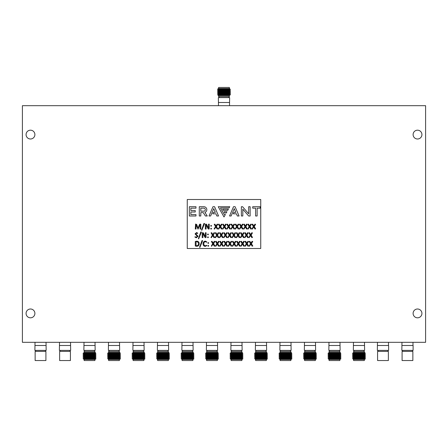 <?xml version="1.0" encoding="UTF-8"?>
<svg xmlns="http://www.w3.org/2000/svg" width="448" height="448" viewBox="0 0 448 448"><rect width="100%" height="100%" fill="white"/><g stroke="black" fill="none" stroke-linecap="round" stroke-linejoin="round"><path stroke-width="0.67" d="M187.258 199.506L187.258 248.494L260.742 248.494L260.742 199.506L187.258 199.506M200.833 224.347L200.833 229.018L200.082 229.018L200.082 224.594L198.033 229.146L196.034 224.594L196.034 229.018L195.283 229.018L195.58 224.039L196.655 224.454L198.055 228.133L199.506 224.465L200.06 224.039L200.833 224.347M204.568 223.496L201.83 230.272L201.538 230.065L203.93 223.451L204.568 223.496M209.238 224.168L209.238 228.855L208.684 229.146L208.018 228.626L206.086 224.79L206.086 229.018L205.335 229.018L205.335 224.33L206.002 224.039L206.618 224.454L208.499 228.2L208.488 224.168L209.238 224.168M211.114 225.394L211.568 225.848L211.114 226.29L210.666 225.848L211.114 225.394M211.114 228.245L211.568 228.698L211.114 229.146L210.666 228.698L211.114 228.245M216.451 226.537L217.834 228.878L217.123 229.023L215.986 227.013L214.424 229.146L214.155 228.878L215.55 226.554L214.217 224.308L214.922 224.162L216.02 226.055L217.112 224.162L217.778 224.308L216.451 226.537M220.651 226.537L222.04 228.878L221.329 229.023L220.186 227.013L218.624 229.146L218.355 228.878L219.755 226.554L218.422 224.308L219.122 224.162L220.226 226.055L221.318 224.162L221.984 224.308L220.651 226.537M224.857 226.537L226.24 228.878L225.529 229.023L224.392 227.013L222.83 229.146L222.561 228.878L223.955 226.554L222.622 224.308L223.328 224.162L224.426 226.055L225.518 224.162L226.184 224.308L224.857 226.537M229.057 226.537L230.446 228.878L229.734 229.023L228.592 227.013L227.03 229.146L226.761 228.878L228.161 226.554L226.828 224.308L227.528 224.162L228.631 226.055L229.723 224.162L230.384 224.308L229.057 226.537M233.262 226.537L234.646 228.878L233.934 229.023L232.798 227.013L231.235 229.146L230.966 228.878L232.361 226.554L231.028 224.308L231.734 224.162L232.831 226.055L233.923 224.162L234.59 224.308L233.262 226.537M237.462 226.537L238.846 228.878L238.14 229.023L236.998 227.013L235.435 229.146L235.166 228.878L236.566 226.554L235.234 224.308L235.934 224.162L237.037 226.055L238.129 224.162L238.79 224.308L237.462 226.537M241.662 226.537L243.051 228.878L242.34 229.023L241.203 227.013L239.641 229.146L239.372 228.878L240.766 226.554L239.434 224.308L240.139 224.162L241.237 226.055L242.329 224.162L242.995 224.308L241.662 226.537M245.868 226.537L247.251 228.878L246.546 229.023L245.403 227.013L243.841 229.146L243.572 228.878L244.972 226.554L243.634 224.308L244.339 224.162L245.442 226.055L246.534 224.162L247.195 224.308L245.868 226.537M250.068 226.537L251.457 228.878L250.746 229.023L249.609 227.013L248.046 229.146L247.778 228.878L249.172 226.554L247.839 224.308L248.545 224.162L249.642 226.055L250.734 224.162L251.401 224.308L250.068 226.537M254.274 226.537L255.657 228.878L254.951 229.023L253.809 227.013L252.246 229.146L251.978 228.878L253.378 226.554L252.039 224.308L252.745 224.162L253.848 226.055L254.94 224.162L255.601 224.308L254.274 226.537M195.804 233.811L198.055 236.286L196.314 237.793L194.908 237.059L195.031 236.74L196.325 237.194L197.305 236.359L195.054 233.878L196.594 232.54L197.758 233.206L197.658 233.514L196.61 233.139L195.804 233.811M201.415 232.07L198.677 238.846L198.386 238.638L200.782 232.025L201.415 232.07M206.086 232.742L206.086 237.429L205.531 237.72L204.865 237.199L202.927 233.363L202.933 237.591L202.182 237.591L202.182 232.904L202.849 232.613L203.47 233.027L205.346 236.774L205.335 232.742L206.086 232.742M207.962 233.968L208.415 234.422L207.962 234.864L207.514 234.422L207.962 233.968M207.962 236.818L208.415 237.272L207.962 237.72L207.514 237.272L207.962 236.818M213.298 235.11L214.682 237.451L213.976 237.597L212.834 235.586L211.271 237.72L211.002 237.451L212.397 235.127L211.064 232.882L211.77 232.736L212.867 234.629L213.959 232.736L214.626 232.882L213.298 235.11M217.498 235.11L218.887 237.451L218.176 237.597L217.034 235.586L215.471 237.72L215.202 237.451L216.602 235.127L215.27 232.882L215.975 232.736L217.073 234.629L218.165 232.736L218.831 232.882L217.498 235.11M221.704 235.11L223.087 237.451L222.382 237.597L221.239 235.586L219.677 237.72L219.408 237.451L220.802 235.127L219.47 232.882L220.175 232.736L221.273 234.629L222.365 232.736L223.031 232.882L221.704 235.11M225.904 235.11L227.293 237.451L226.582 237.597L225.439 235.586L223.877 237.72L223.608 237.451L225.008 235.127L223.675 232.882L224.381 232.736L225.478 234.629L226.57 232.736L227.237 232.882L225.904 235.11M230.11 235.11L231.493 237.451L230.782 237.597L229.645 235.586L228.082 237.72L227.814 237.451L229.208 235.127L227.875 232.882L228.581 232.736L229.678 234.629L230.77 232.736L231.437 232.882L230.11 235.11M234.31 235.11L235.698 237.451L234.987 237.597L233.845 235.586L232.282 237.72L232.014 237.451L233.414 235.127L232.081 232.882L232.781 232.736L233.884 234.629L234.976 232.736L235.642 232.882L234.31 235.11M238.515 235.11L239.898 237.451L239.187 237.597L238.05 235.586L236.488 237.72L236.219 237.451L237.614 235.127L236.281 232.882L236.986 232.736L238.084 234.629L239.176 232.736L239.842 232.882L238.515 235.11M242.715 235.11L244.104 237.451L243.393 237.597L242.25 235.586L240.688 237.72L240.419 237.451L241.819 235.127L240.486 232.882L241.186 232.736L242.29 234.629L243.382 232.736L244.048 232.882L242.715 235.11M246.921 235.11L248.304 237.451L247.593 237.597L246.456 235.586L244.894 237.72L244.625 237.451L246.019 235.127L244.686 232.882L245.392 232.736L246.49 234.629L247.582 232.736L248.248 232.882L246.921 235.11M251.121 235.11L252.51 237.451L251.798 237.597L250.656 235.586L249.094 237.72L248.825 237.451L250.225 235.127L248.892 232.882L249.592 232.736L250.695 234.629L251.787 232.736L252.454 232.882L251.121 235.11M196.683 241.186C198.285 241.231 199.119 242.06 199.181 243.667C199.158 245.37 198.302 246.243 196.605 246.294L195.283 246.014L195.283 241.461L196.683 241.186M198.43 243.695C198.436 242.497 197.854 241.858 196.683 241.786L196.034 241.786L196.034 245.689L196.694 245.689C197.898 245.61 198.475 244.95 198.43 243.695M202.619 240.643L199.881 247.419L199.584 247.212L201.981 240.598L202.619 240.643M206.735 245.314L206.836 245.622L205.279 246.366C203.795 246.204 203.067 245.353 203.084 243.807C203.078 242.206 203.84 241.31 205.369 241.114L206.836 241.942L206.713 242.239L205.369 241.713C204.294 241.92 203.784 242.603 203.834 243.774C203.778 244.933 204.294 245.599 205.38 245.767L206.735 245.314M208.264 242.536L208.712 242.995L208.264 243.438L207.816 242.995L208.264 242.536M208.264 245.392L208.712 245.846L208.264 246.294L207.816 245.846L208.264 245.392M213.595 243.684L214.984 246.025L214.273 246.17L213.136 244.16L211.568 246.294L211.305 246.025L212.699 243.701L211.366 241.455L212.072 241.31L213.17 243.202L214.262 241.31L214.928 241.455L213.595 243.684M217.801 243.684L219.184 246.025L218.478 246.17L217.336 244.16L215.774 246.294L215.505 246.025L216.899 243.701L215.566 241.455L216.272 241.31L217.375 243.202L218.467 241.31L219.128 241.455L217.801 243.684M222.001 243.684L223.39 246.025L222.678 246.17L221.542 244.16L219.974 246.294L219.705 246.025L221.105 243.701L219.772 241.455L220.478 241.31L221.575 243.202L222.667 241.31L223.334 241.455L222.001 243.684M226.206 243.684L227.59 246.025L226.884 246.17L225.742 244.16L224.179 246.294L223.91 246.025L225.305 243.701L223.972 241.455L224.678 241.31L225.781 243.202L226.867 241.31L227.534 241.455L226.206 243.684M230.406 243.684L231.795 246.025L231.084 246.17L229.947 244.16L228.379 246.294L228.11 246.025L229.51 243.701L228.178 241.455L228.883 241.31L229.981 243.202L231.073 241.31L231.739 241.455L230.406 243.684M234.612 243.684L235.995 246.025L235.29 246.17L234.147 244.16L232.585 246.294L232.316 246.025L233.71 243.701L232.378 241.455L233.083 241.31L234.186 243.202L235.273 241.31L235.939 241.455L234.612 243.684M238.812 243.684L240.201 246.025L239.49 246.17L238.353 244.16L236.785 246.294L236.516 246.025L237.916 243.701L236.583 241.455L237.289 241.31L238.386 243.202L239.478 241.31L240.145 241.455L238.812 243.684M243.018 243.684L244.401 246.025L243.695 246.17L242.553 244.16L240.99 246.294L240.722 246.025L242.116 243.701L240.783 241.455L241.489 241.31L242.586 243.202L243.678 241.31L244.345 241.455L243.018 243.684M247.218 243.684L248.606 246.025L247.895 246.17L246.753 244.16L245.19 246.294L244.922 246.025L246.322 243.701L244.989 241.455L245.694 241.31L246.792 243.202L247.884 241.31L248.55 241.455L247.218 243.684M251.423 243.684L252.806 246.025L252.095 246.17L250.958 244.16L249.396 246.294L249.127 246.025L250.522 243.701L249.189 241.455L249.894 241.31L250.992 243.202L252.084 241.31L252.75 241.455L251.423 243.684M189.347 206.718L189.347 215.992L195.972 215.992L195.972 214.592L190.87 214.592L190.87 212.005L195.233 212.005L195.233 210.549L190.87 210.549L190.87 208.169L195.972 208.169L195.972 206.718L189.347 206.718M199.287 206.718L199.287 215.992L200.799 215.992L200.799 212.615L203.252 212.615L205.402 215.992L207.239 215.992L204.966 212.419A2.957 2.957 0 0 0 203.969 206.718L199.287 206.718M200.799 211.176L203.969 211.176A1.512 1.512 0 0 0 203.969 208.169L200.799 208.169L200.799 211.176M209.031 215.992L210.605 215.992L213.735 208.606L215.309 212.352L213.394 212.352L212.778 213.814L215.914 213.814L216.832 215.992L218.54 215.992L214.586 206.718L212.968 206.718L209.031 215.992M233.492 206.718L229.555 215.992L231.123 215.992L234.254 208.606L235.827 212.352L233.918 212.352L233.296 213.814L236.438 213.814L237.35 215.992L239.058 215.992L235.11 206.718L233.492 206.718M229.757 206.718L218.243 206.718L224 216.966L225.4 214.474L224.179 214.474L220.478 207.917L229.085 207.917L229.757 206.718M222.617 209.166L223.289 210.358L227.713 210.358L228.385 209.166L222.617 209.166M226.251 212.962L226.923 211.77L224.09 211.77L224.762 212.962L226.251 212.962M241.377 206.718L241.377 215.992L242.81 215.992L242.81 209.166L248.662 215.992L250.13 215.992L250.13 206.718L248.662 206.718L248.662 213.814L242.581 206.718L241.377 206.718M260.148 206.718L252.722 206.718L252.722 208.169L255.612 208.169L255.612 215.992L257.124 215.992L257.124 208.169L260.148 208.169L260.148 206.718M401.962 345.498L413.106 345.498L413.106 350.398L401.839 350.398L401.962 342.317M412.86 360.539L402.086 360.539L402.086 351.378L412.86 351.378L412.86 360.539M377.468 345.498L388.612 345.498L388.612 350.398L377.345 350.398L377.468 342.317M388.366 360.539L377.586 360.539L377.586 351.378L388.366 351.378L388.366 360.539M353.55 353.937L352.481 353.315L353.55 352.688L357.823 352.436L353.584 352.414L364.358 352.414L364.358 351.378L354.071 351.378L354.071 350.398M357.823 352.436L357.599 353.052L358.971 353.03C366.957 352.929 366.957 352.828 358.971 352.722M364.358 359.464L364.358 360.539L353.584 360.539L353.584 359.464L364.358 359.464L365.456 358.814L358.971 358.977C351.277 359.078 351.277 359.178 358.971 359.285M353.584 359.464L353.007 359.134L353.55 358.814L364.392 358.221L365.462 357.599L363.625 357.448M363.625 356.619L354.318 356.619M364.482 342.317L364.605 350.398L353.338 350.398L353.461 342.317M354.586 351.378L354.071 351.378M329.056 353.937L327.986 353.315L329.056 352.688L333.323 352.436L329.084 352.414L339.864 352.414L339.864 351.378L329.577 351.378L329.577 350.398M333.323 352.436L333.099 353.052L334.477 353.03C342.462 352.929 342.462 352.828 334.477 352.722M339.864 359.464L339.864 360.539L329.084 360.539L329.084 359.464L339.864 359.464L340.962 358.814L334.477 358.977C326.782 359.078 326.782 359.178 334.477 359.285M329.084 359.464L328.513 359.134L329.056 358.814L339.898 358.221L340.967 357.599L339.13 357.448M339.13 356.619L329.823 356.619M339.987 342.317L340.11 350.398L328.843 350.398L328.966 342.317M330.092 351.378L329.577 351.378M304.556 353.937L303.486 353.315L304.556 352.688L308.829 352.436L304.59 352.414L315.37 352.414L315.37 351.378L305.082 351.378L305.082 350.398M308.829 352.436L308.605 353.052L309.982 353.03C317.968 352.929 317.968 352.828 309.982 352.722M315.37 359.464L315.37 360.539L304.59 360.539L304.59 359.464L315.37 359.464L316.473 358.826L315.403 358.204M316.473 358.826L309.982 358.977C302.288 359.078 302.288 359.178 309.982 359.285M304.59 359.464L304.018 359.134L304.556 358.814L315.403 358.221L316.473 357.599L314.636 357.448M314.636 356.619L305.323 356.619M315.493 342.317L315.616 350.398L304.349 350.398L304.466 342.317M305.598 351.378L305.082 351.378M280.062 353.937L278.992 353.315L280.062 352.688L284.334 352.436L280.095 352.414L290.875 352.414L290.875 351.378L280.582 351.378L280.582 350.398M284.334 352.436L284.11 353.052L285.482 353.03C293.474 352.929 293.474 352.828 285.482 352.722M290.875 359.464L290.875 360.539L280.095 360.539L280.095 359.464L290.875 359.464L291.978 358.826L290.909 358.204M291.978 358.826L285.482 358.977C277.788 359.078 277.788 359.178 285.482 359.285M280.095 359.464L279.524 359.134L280.062 358.814L290.909 358.221L291.978 357.599L290.136 357.448M290.136 356.619L280.829 356.619M290.998 342.317L291.116 350.398L279.849 350.398L279.972 342.317M281.103 351.378L280.582 351.378M255.567 353.937L254.498 353.315L255.567 352.688L259.84 352.436L255.601 352.414L266.375 352.414L266.375 351.378L256.088 351.378L256.088 350.398M259.84 352.436L259.616 353.052L260.988 353.03C268.974 352.929 268.974 352.828 260.988 352.722M266.375 359.464L266.375 360.539L255.601 360.539L255.601 359.464L266.375 359.464L267.473 358.814L260.988 358.977C253.294 359.078 253.294 359.178 260.988 359.285M255.601 359.464L255.024 359.134L255.567 358.814L266.409 358.221L267.478 357.599L265.642 357.448M265.642 356.619L256.334 356.619M266.498 342.317L266.622 350.398L255.354 350.398L255.478 342.317M256.603 351.378L256.088 351.378M231.073 353.937L230.003 353.315L231.073 352.688L235.34 352.436L231.106 352.414L241.881 352.414L241.881 351.378L231.594 351.378L231.594 350.398M235.34 352.436L235.116 353.052L236.494 353.03C244.479 352.929 244.479 352.828 236.494 352.722M241.881 359.464L241.881 360.539L231.106 360.539L231.106 359.464L241.881 359.464L242.978 358.814L236.494 358.977C228.799 359.078 228.799 359.178 236.494 359.285M231.106 359.464L230.53 359.134L231.073 358.814L241.914 358.221L242.984 357.599L241.147 357.448M241.147 356.619L231.84 356.619M242.004 342.317L242.127 350.398L230.86 350.398L230.983 342.317M232.098 351.378L231.594 351.378M206.573 353.937L205.503 353.315L206.573 352.688L210.846 352.436L206.606 352.414L217.386 352.414L217.386 351.378L207.099 351.378L207.099 350.398M210.846 352.436L210.622 353.052L211.999 353.03C219.985 352.929 219.985 352.828 211.999 352.722M217.386 359.464L217.386 360.539L206.606 360.539L206.606 359.464L217.386 359.464L218.484 358.814L211.999 358.977C204.305 359.078 204.305 359.178 211.999 359.285M206.606 359.464L206.035 359.134L206.573 358.814L217.42 358.221L218.49 357.599L216.653 357.448M216.653 356.619L207.346 356.619M217.51 342.317L217.633 350.398L206.366 350.398L206.483 342.317M207.614 351.378L207.099 351.378M182.078 353.937L181.009 353.315L182.078 352.688L186.351 352.436L182.112 352.414L192.892 352.414L192.892 351.378L182.605 351.378L182.605 350.398M186.351 352.436L186.127 353.052L187.499 353.03C195.49 352.929 195.49 352.828 187.499 352.722M192.892 359.464L192.892 360.539L182.112 360.539L182.112 359.464L192.892 359.464L193.984 358.814L187.499 358.977C179.805 359.078 179.805 359.178 187.499 359.285M182.112 359.464L181.541 359.134L182.078 358.814L192.926 358.221L193.995 357.599L192.153 357.448M192.153 356.619L182.846 356.619M193.015 342.317L193.133 350.398L181.866 350.398L181.989 342.317M183.12 351.378L182.605 351.378M157.584 353.937L156.514 353.315L157.584 352.688L161.857 352.436L157.618 352.414L168.392 352.414L168.392 351.378L158.105 351.378L158.105 350.398M161.857 352.436L161.633 353.052L163.005 353.03C170.996 352.929 170.996 352.828 163.005 352.722M168.392 359.464L168.392 360.539L157.618 360.539L157.618 359.464L168.392 359.464L169.49 358.814L163.005 358.977C155.31 359.078 155.31 359.178 163.005 359.285M157.618 359.464L157.046 359.134L157.584 358.814L168.426 358.221L169.495 357.599L167.658 357.448M167.658 356.619L158.351 356.619M168.515 342.317L168.638 350.398L157.371 350.398L157.494 342.317M158.62 351.378L158.105 351.378M133.09 353.937L132.02 353.315L133.09 352.688L137.357 352.436L133.123 352.414L143.898 352.414L143.898 351.378L133.61 351.378L133.61 350.398M137.357 352.436L137.133 353.052L138.51 353.03C146.496 352.929 146.496 352.828 138.51 352.722M143.898 359.464L143.898 360.539L133.123 360.539L133.123 359.464L143.898 359.464L145.001 358.826L143.931 358.204M145.001 358.826L138.51 358.977C130.816 359.078 130.816 359.178 138.51 359.285M133.123 359.464L132.546 359.134L133.09 358.814L143.931 358.221L145.001 357.599L143.164 357.448M143.164 356.619L133.857 356.619M144.021 342.317L144.144 350.398L132.877 350.398L133 342.317M134.126 351.378L133.61 351.378M108.59 353.937L107.52 353.315L108.59 352.688L112.862 352.436L108.623 352.414L119.403 352.414L119.403 351.378L109.116 351.378L109.116 350.398M112.862 352.436L112.638 353.052L114.016 353.03C122.002 352.929 122.002 352.828 114.016 352.722M119.403 359.464L119.403 360.539L108.623 360.539L108.623 359.464L119.403 359.464L120.501 358.814L114.016 358.977C106.322 359.078 106.322 359.178 114.016 359.285M108.623 359.464L108.052 359.134L108.59 358.814L119.437 358.221L120.506 357.599L118.67 357.448M118.67 356.619L109.362 356.619M119.526 342.317L119.65 350.398L108.382 350.398L108.5 342.317M109.631 351.378L109.116 351.378M84.095 353.937L83.026 353.315L84.095 352.688L88.368 352.436L84.129 352.414L94.909 352.414L94.909 351.378L84.622 351.378L84.622 350.398M88.368 352.436L88.144 353.052L89.516 353.03C97.507 352.929 97.507 352.828 89.516 352.722M94.909 359.464L94.909 360.539L84.129 360.539L84.129 359.464L94.909 359.464L96.001 358.814L89.516 358.977C81.822 359.078 81.822 359.178 89.516 359.285M84.129 359.464L83.558 359.134L84.095 358.814L94.942 358.221L96.012 357.599L94.175 357.448M94.175 356.619L84.862 356.619M95.032 342.317L95.15 350.398L83.882 350.398L84.006 342.317M85.126 351.378L84.622 351.378M70.532 342.317L70.655 350.398L59.388 350.398L59.511 342.317M65.022 360.539L59.634 360.539L59.634 351.378L70.414 351.378L70.414 360.539L65.022 360.539M46.038 342.317L46.161 350.398L34.894 350.398L35.017 342.317M40.527 360.539L35.14 360.539L35.14 351.378L45.914 351.378L45.914 360.539L40.527 360.539M229.421 94.063L230.49 94.685L229.421 95.312L225.148 95.564L229.387 95.586L218.613 95.586L218.613 96.622L228.9 96.622L228.9 97.602M225.148 95.564L225.378 94.948L224 94.97C216.014 95.071 216.014 95.172 224 95.278M218.613 88.536L218.613 87.461L229.387 87.461L229.387 88.536L218.613 88.536L217.515 89.186L224 89.023C231.694 88.922 231.694 88.822 224 88.715M229.387 88.536L229.964 88.866L229.421 89.186L218.579 89.779L217.51 90.401L219.346 90.552M219.346 91.381L228.654 91.381M218.49 105.683L218.366 97.602L229.634 97.602L229.51 105.683M228.385 96.622L228.9 96.622M26.074 313.41A4.407 4.407 0 0 0 30.481 317.817A4.407 4.407 0 0 0 34.894 313.41A4.407 4.407 0 0 0 30.481 309.002A4.407 4.407 0 0 0 26.074 313.41M26.074 134.59A4.407 4.407 0 0 0 30.481 138.998A4.407 4.407 0 0 0 34.894 134.59A4.407 4.407 0 0 0 30.481 130.183A4.407 4.407 0 0 0 26.074 134.59M413.106 134.59A4.407 4.407 0 0 0 417.519 138.998A4.407 4.407 0 0 0 421.926 134.59A4.407 4.407 0 0 0 417.519 130.183A4.407 4.407 0 0 0 413.106 134.59M413.106 313.41A4.407 4.407 0 0 0 417.519 317.817A4.407 4.407 0 0 0 421.926 313.41A4.407 4.407 0 0 0 417.519 309.002A4.407 4.407 0 0 0 413.106 313.41M22.4 342.317L425.6 342.317L425.6 105.683L22.4 105.683L22.4 342.317M218.613 95.586L217.812 95.127L218.579 94.679L217.515 94.063L230.49 93.464L229.421 94.086L218.579 94.679M228.654 89.068L229.421 89.186M228.654 90.294L230.485 91.022L217.515 91.616L223.709 91.924M228.654 89.634L230.485 89.779L229.421 90.412L226.716 90.602L218.579 91.022L217.515 90.406M230.485 91.022L229.421 91.633L218.579 92.226L223.709 92.534M224.291 91.941L230.49 92.238L229.421 92.859L218.579 93.453L223.709 93.755M230.485 89.796L217.515 90.39M228.654 90.86L230.485 91.006M230.485 92.249L217.515 92.842L223.709 93.145M230.485 94.696L225.378 94.948M218.49 102.502L229.51 102.502M46.038 345.498L35.017 345.498M70.532 345.498L59.511 345.498M94.909 352.414L95.71 352.873L94.942 353.321L96.001 353.937L83.026 354.536L84.095 353.914L94.942 353.321M84.862 358.932L84.095 358.814M84.862 357.706L83.031 356.978L96.001 356.384L89.813 356.076M84.862 358.366L83.031 358.221L84.095 357.588L86.8 357.398L94.942 356.978L96.001 357.594M83.031 356.978L84.095 356.367L94.942 355.774L89.813 355.466M89.225 356.059L83.026 355.762L84.095 355.141L94.942 354.547L89.813 354.245M83.031 358.204L96.001 357.61M84.862 357.14L83.031 356.994M83.031 355.751L96.001 355.158L89.813 354.855M83.031 353.304L88.144 353.052M95.032 345.498L84.006 345.498M119.403 352.414L120.204 352.873L119.437 353.321L120.501 353.937L107.52 354.536L108.59 353.914L119.437 353.321M109.362 358.932L108.59 358.814M109.362 357.706L107.531 356.978L120.501 356.384L114.307 356.076M109.362 358.366L107.52 358.21L108.59 357.588L111.3 357.398L119.437 356.978L120.501 357.594M107.531 356.978L108.59 356.367L119.437 355.774L114.307 355.466M113.719 356.059L107.52 355.762L108.59 355.141L119.437 354.547L114.307 354.245M107.531 358.204L120.501 357.61M109.362 357.14L107.531 356.994M107.531 355.751L120.501 355.158L114.307 354.855M107.531 353.304L112.638 353.052M119.526 345.498L108.5 345.498M143.898 352.414L144.698 352.873L143.931 353.321L144.995 353.937L132.02 354.536L133.09 353.914L143.931 353.321M133.857 358.932L133.09 358.814M133.857 357.706L132.026 356.978L144.995 356.384L138.802 356.076M133.857 358.366L132.026 358.221L133.09 357.588L135.794 357.398L143.931 356.978L144.995 357.594M132.026 356.978L133.09 356.367L143.931 355.774L138.802 355.466M138.214 356.059L132.02 355.762L133.09 355.141L143.931 354.547L138.802 354.245M132.026 358.204L144.995 357.61M133.857 357.14L132.026 356.994M132.026 355.751L144.995 355.158L138.802 354.855M132.026 353.304L137.133 353.052M144.021 345.498L133 345.498M168.392 352.414L169.193 352.873L168.426 353.321L169.49 353.937L156.514 354.536L157.584 353.914L168.426 353.321M158.351 358.932L157.584 358.814M158.351 357.706L156.52 356.978L169.49 356.384L163.302 356.076M158.351 358.366L156.52 358.221L157.584 357.588L160.289 357.398L168.426 356.978L169.49 357.594M156.52 356.978L157.584 356.367L168.426 355.774L163.302 355.466M162.714 356.059L156.514 355.762L157.584 355.141L168.426 354.547L163.302 354.245M156.52 358.204L169.49 357.61M158.351 357.14L156.52 356.994M156.52 355.751L169.49 355.158L163.302 354.855M156.52 353.304L161.633 353.052M168.515 345.498L157.494 345.498M192.892 352.414L193.693 352.873L192.926 353.321L193.984 353.937L181.009 354.536L182.078 353.914L192.926 353.321M182.846 358.932L181.014 358.204L193.984 357.61M182.846 357.706L181.014 356.978L193.984 356.384L187.796 356.076M181.014 358.204L182.078 357.588L192.926 356.978L193.984 357.594M181.014 356.978L182.078 356.367L192.926 355.774L187.796 355.466M187.208 356.059L181.009 355.762L182.078 355.141L192.926 354.547L187.796 354.245M182.846 358.366L181.014 358.221M182.846 357.14L181.014 356.994M181.014 355.751L193.984 355.158L187.796 354.855M181.014 353.304L186.127 353.052M193.015 345.498L181.989 345.498M217.386 352.414L218.187 352.873L217.42 353.321L218.484 353.937L205.503 354.536L206.573 353.914L217.42 353.321M207.346 358.932L206.573 358.814M207.346 357.706L205.514 356.978L218.484 356.384L212.29 356.076M207.346 358.366L205.503 358.21L206.573 357.588L209.283 357.398L217.42 356.978L218.484 357.594M205.514 356.978L206.573 356.367L217.42 355.774L212.29 355.466M211.702 356.059L205.503 355.762L206.573 355.141L217.42 354.547L212.29 354.245M205.514 358.204L218.484 357.61M207.346 357.14L205.514 356.994M205.514 355.751L218.484 355.158L212.29 354.855M205.514 353.304L210.622 353.052M217.51 345.498L206.483 345.498M241.881 352.414L242.682 352.873L241.914 353.321L242.978 353.937L230.003 354.536L231.073 353.914L241.914 353.321M231.84 358.932L231.073 358.814M231.84 357.706L230.009 356.978L242.978 356.384L236.785 356.076M231.84 358.366L230.009 358.221L231.073 357.588L233.778 357.398L241.914 356.978L242.978 357.594M230.009 356.978L231.073 356.367L241.914 355.774L236.785 355.466M236.197 356.059L230.003 355.762L231.073 355.141L241.914 354.547L236.785 354.245M230.009 358.204L242.978 357.61M231.84 357.14L230.009 356.994M230.009 355.751L242.978 355.158L236.785 354.855M230.009 353.304L235.116 353.052M242.004 345.498L230.983 345.498M266.375 352.414L267.176 352.873L266.409 353.321L267.473 353.937L254.498 354.536L255.567 353.914L266.409 353.321M256.334 358.932L255.567 358.814M256.334 357.706L254.503 356.978L267.473 356.384L261.285 356.076M256.334 358.366L254.503 358.221L255.567 357.588L258.272 357.398L266.409 356.978L267.473 357.594M254.503 356.978L255.567 356.367L266.409 355.774L261.285 355.466M260.697 356.059L254.498 355.762L255.567 355.141L266.409 354.547L261.285 354.245M254.503 358.204L267.473 357.61M256.334 357.14L254.503 356.994M254.503 355.751L267.473 355.158L261.285 354.855M254.503 353.304L259.616 353.052M266.498 345.498L255.478 345.498M290.875 352.414L291.676 352.873L290.909 353.321L291.967 353.937L278.992 354.536L280.062 353.914L290.909 353.321M280.829 358.932L280.062 358.814M280.829 357.706L278.998 356.978L291.967 356.384L285.779 356.076M280.829 358.366L278.998 358.221L280.062 357.588L282.766 357.398L290.909 356.978L291.967 357.594M278.998 356.978L280.062 356.367L290.909 355.774L285.779 355.466M285.191 356.059L278.992 355.762L280.062 355.141L290.909 354.547L285.779 354.245M278.998 358.204L291.967 357.61M280.829 357.14L278.998 356.994M278.998 355.751L291.967 355.158L285.779 354.855M278.998 353.304L284.11 353.052M290.998 345.498L279.972 345.498M315.37 352.414L316.17 352.873L315.403 353.321L316.467 353.937L303.486 354.536L304.556 353.914L315.403 353.321M305.323 358.932L304.556 358.814M305.323 357.706L303.498 356.978L316.467 356.384L310.274 356.076M305.323 358.366L303.486 358.21L304.556 357.588L307.266 357.398L315.403 356.978L316.467 357.594M303.498 356.978L304.556 356.367L315.403 355.774L310.274 355.466M309.686 356.059L303.486 355.762L304.556 355.141L315.403 354.547L310.274 354.245M303.498 358.204L316.467 357.61M305.323 357.14L303.498 356.994M303.498 355.751L316.467 355.158L310.274 354.855M303.498 353.304L308.605 353.052M315.493 345.498L304.466 345.498M339.864 352.414L340.665 352.873L339.898 353.321L340.962 353.937L327.986 354.536L329.056 353.914L339.898 353.321M329.823 358.932L329.056 358.814M329.823 357.706L327.992 356.978L340.962 356.384L334.768 356.076M329.823 358.366L327.992 358.221L329.056 357.588L331.761 357.398L339.898 356.978L340.962 357.594M327.992 356.978L329.056 356.367L339.898 355.774L334.768 355.466M334.18 356.059L327.986 355.762L329.056 355.141L339.898 354.547L334.768 354.245M327.992 358.204L340.962 357.61M329.823 357.14L327.992 356.994M327.992 355.751L340.962 355.158L334.768 354.855M327.992 353.304L333.099 353.052M339.987 345.498L328.966 345.498M364.358 352.414L365.159 352.873L364.392 353.321L365.456 353.937L352.481 354.536L353.55 353.914L364.392 353.321M354.318 358.932L353.55 358.814M354.318 357.706L352.486 356.978L365.456 356.384L359.268 356.076M354.318 358.366L352.486 358.221L353.55 357.588L356.255 357.398L364.392 356.978L365.456 357.594M352.486 356.978L353.55 356.367L364.392 355.774L359.268 355.466M358.68 356.059L352.481 355.762L353.55 355.141L364.392 354.547L359.268 354.245M352.486 358.204L365.456 357.61M354.318 357.14L352.486 356.994M352.486 355.751L365.456 355.158L359.268 354.855M352.486 353.304L357.599 353.052M364.482 345.498L353.461 345.498M388.489 345.498L388.489 342.317M412.983 345.498L412.983 342.317M412.373 351.378L412.373 350.398M387.878 351.378L387.878 350.398M363.625 357.095L363.625 358.316M353.584 352.414L353.584 351.378M339.13 357.095L339.13 358.316M329.084 352.414L329.084 351.378M314.636 357.095L314.636 358.316M304.59 352.414L304.59 351.378M290.136 357.095L290.136 358.316M280.095 352.414L280.095 351.378M265.642 357.095L265.642 358.316M255.601 352.414L255.601 351.378M241.147 357.095L241.147 358.316M231.106 352.414L231.106 351.378M216.653 357.095L216.653 358.316M206.606 352.414L206.606 351.378M192.153 357.095L192.153 358.316M182.112 352.414L182.112 351.378M167.658 357.095L167.658 358.316M157.618 352.414L157.618 351.378M143.164 357.095L143.164 358.316M133.123 352.414L133.123 351.378M118.67 357.095L118.67 358.316M108.623 352.414L108.623 351.378M94.175 357.095L94.175 358.316M84.129 352.414L84.129 351.378M60.122 351.378L60.122 350.398M35.627 351.378L35.627 350.398M219.346 90.905L219.346 89.684M229.387 95.586L229.387 96.622M229.421 89.163L230.485 89.779M218.579 91L217.515 91.616M229.421 91.616L230.485 92.226M218.579 92.226L217.515 92.842L218.579 93.475L217.515 94.063M229.421 92.837L230.485 93.453M217.515 89.186L218.579 89.796M217.515 91.633L218.579 92.249M219.1 96.622L219.1 97.602M228.654 90.507L228.654 88.939M45.427 351.378L45.427 350.398M69.922 351.378L69.922 350.398M84.095 358.837L83.031 358.221M94.942 357L96.001 356.384M84.095 356.384L83.031 355.774M94.942 355.774L96.001 355.158L94.942 354.525L96.001 353.937M84.095 355.163L83.031 354.547M96.001 358.814L94.942 358.204M96.001 356.367L94.942 355.751M94.416 351.378L94.416 350.398M84.862 357.493L84.862 359.061M108.59 358.837L107.531 358.221M119.437 357L120.501 356.384M108.59 356.384L107.531 355.774M119.437 355.774L120.501 355.158L119.437 354.525L120.501 353.937M108.59 355.163L107.531 354.547M120.501 358.814L119.437 358.204M120.501 356.367L119.437 355.751M118.916 351.378L118.916 350.398M109.362 358.058L109.362 359.061M133.09 358.837L132.026 358.221M143.931 357L144.995 356.384M133.09 356.384L132.026 355.774M143.931 355.774L144.995 355.158L143.931 354.525L144.995 353.937M133.09 355.163L132.026 354.547M144.995 356.367L143.931 355.751M143.41 351.378L143.41 350.398M133.857 358.058L133.857 359.061M157.584 358.837L156.52 358.221M168.426 357L169.49 356.384M157.584 356.384L156.52 355.774M168.426 355.774L169.49 355.158L168.426 354.525L169.49 353.937M157.584 355.163L156.52 354.547M169.49 358.814L168.426 358.204M169.49 356.367L168.426 355.751M167.905 351.378L167.905 350.398M158.351 357.493L158.351 359.061M192.926 357L193.984 356.384M182.078 356.384L181.014 355.774M192.926 355.774L193.984 355.158L192.926 354.525L193.984 353.937M182.078 355.163L181.014 354.547M193.984 358.814L192.926 358.204M193.984 356.367L192.926 355.751M192.399 351.378L192.399 350.398M182.846 357.493L182.846 359.061M206.573 358.837L205.514 358.221M217.42 357L218.484 356.384M206.573 356.384L205.514 355.774M217.42 355.774L218.484 355.158L217.42 354.525L218.484 353.937M206.573 355.163L205.514 354.547M218.484 358.814L217.42 358.204M218.484 356.367L217.42 355.751M216.894 351.378L216.894 350.398M207.346 357.493L207.346 359.061M231.073 358.837L230.009 358.221M241.914 357L242.978 356.384M231.073 356.384L230.009 355.774M241.914 355.774L242.978 355.158L241.914 354.525L242.978 353.937M231.073 355.163L230.009 354.547M242.978 358.814L241.914 358.204M242.978 356.367L241.914 355.751M241.394 351.378L241.394 350.398M231.84 358.058L231.84 359.061M255.567 358.837L254.503 358.221M266.409 357L267.473 356.384M255.567 356.384L254.503 355.774M266.409 355.774L267.473 355.158L266.409 354.525L267.473 353.937M255.567 355.163L254.503 354.547M267.473 358.814L266.409 358.204M267.473 356.367L266.409 355.751M265.888 351.378L265.888 350.398M256.334 357.493L256.334 359.061M280.062 358.837L278.998 358.221M290.909 357L291.967 356.384M280.062 356.384L278.998 355.774M290.909 355.774L291.967 355.158L290.909 354.525L291.967 353.937M280.062 355.163L278.998 354.547M291.967 356.367L290.909 355.751M290.382 351.378L290.382 350.398M280.829 357.493L280.829 359.061M304.556 358.837L303.498 358.221M315.403 357L316.467 356.384M304.556 356.384L303.498 355.774M315.403 355.774L316.467 355.158L315.403 354.525L316.467 353.937M304.556 355.163L303.498 354.547M316.467 356.367L315.403 355.751M314.877 351.378L314.877 350.398M305.323 357.493L305.323 359.061M329.056 358.837L327.992 358.221M339.898 357L340.962 356.384M329.056 356.384L327.992 355.774M339.898 355.774L340.962 355.158L339.898 354.525L340.962 353.937M329.056 355.163L327.992 354.547M340.962 358.814L339.898 358.204M340.962 356.367L339.898 355.751M339.377 351.378L339.377 350.398M329.823 357.493L329.823 359.061M353.55 358.837L352.486 358.221M364.392 357L365.456 356.384M353.55 356.384L352.486 355.774M364.392 355.774L365.456 355.158L364.392 354.525L365.456 353.937M353.55 355.163L352.486 354.547M365.456 358.814L364.392 358.204M365.456 356.367L364.392 355.751M363.871 351.378L363.871 350.398M354.318 358.058L354.318 359.061M378.078 351.378L378.078 350.398M402.573 351.378L402.573 350.398"/></g></svg>
